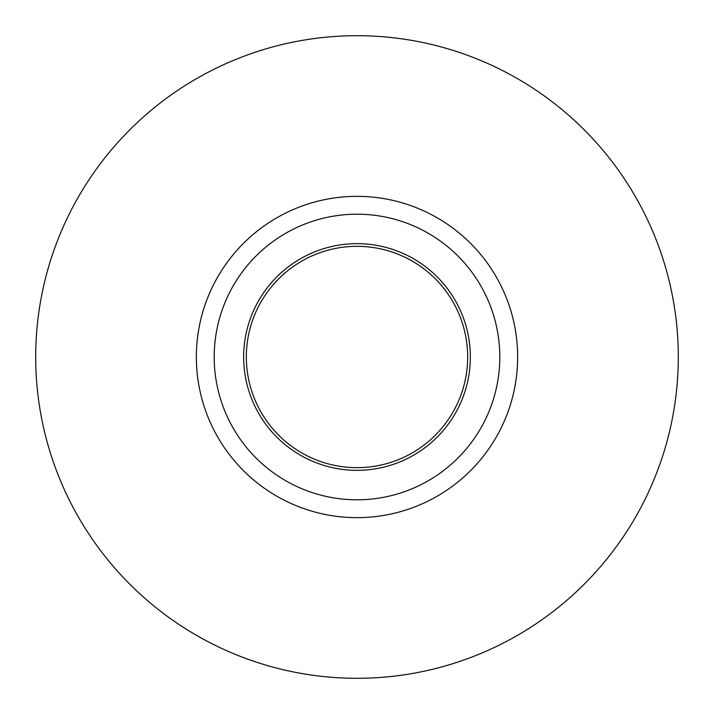 <?xml version="1.0" encoding="UTF-8"?>
<svg xmlns="http://www.w3.org/2000/svg" width="714" height="714" viewBox="0 0 714 714"><rect width="100%" height="100%" fill="white"/><g stroke="black" fill="none" stroke-linecap="round" stroke-linejoin="round"><path stroke-width="1.07" d="M467.67 357A110.67 110.67 0 0 1 357 467.67A110.67 110.67 0 0 1 246.33 357A110.67 110.67 0 0 1 357 246.33A110.67 110.67 0 0 1 467.67 357M470.347 357A113.347 113.347 0 0 1 357 470.347A113.347 113.347 0 0 1 243.652 357A113.347 113.347 0 0 1 357 243.652A113.347 113.347 0 0 1 470.347 357M499.8 357A142.8 142.8 0 0 1 357 499.8A142.8 142.8 0 0 1 214.2 357A142.8 142.8 0 0 1 357 214.2A142.8 142.8 0 0 1 499.8 357M517.65 357A160.65 160.65 0 0 1 357 517.65A160.65 160.65 0 0 1 196.35 357A160.65 160.65 0 0 1 357 196.35A160.65 160.65 0 0 1 517.65 357M678.3 357A321.3 321.3 0 0 1 357 678.3A321.3 321.3 0 0 1 35.7 357A321.3 321.3 0 0 1 357 35.7A321.3 321.3 0 0 1 678.3 357"/></g></svg>

